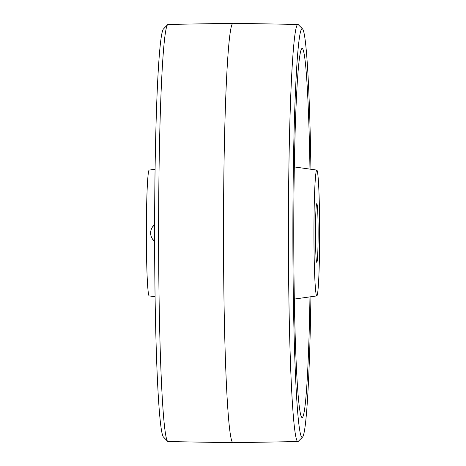 <?xml version="1.0" encoding="UTF-8"?>
<svg xmlns="http://www.w3.org/2000/svg" width="466" height="466" viewBox="0 0 466 466"><rect width="100%" height="100%" fill="white"/><g stroke="black" fill="none" stroke-linecap="round" stroke-linejoin="round"><path stroke-width="0.7" d="M316.793 295.91A62.91 2.848 -90 0 1 313.944 233A62.91 2.848 -90 0 1 316.793 170.09A62.91 2.848 -90 0 1 316.81 170.09A62.91 2.848 -90 0 1 319.641 233A62.91 2.848 -90 0 1 316.81 295.91A62.91 2.848 -90 0 1 316.793 295.91M316.793 203.642A29.358 1.328 -90 0 1 318.127 233A29.358 1.328 -90 0 1 316.793 262.358A29.358 1.328 -90 0 1 316.734 262.329A29.358 1.328 -90 0 1 315.465 233A29.358 1.328 -90 0 1 316.734 203.671A29.358 1.328 -90 0 1 316.793 203.642M149.207 295.91A62.91 2.848 -90 0 1 149.19 295.91A62.91 2.848 -90 0 1 146.359 233A62.91 2.848 -90 0 1 149.19 170.09A62.91 2.848 -90 0 1 149.207 170.09M309.972 296.871A184.536 8.359 -90 0 1 302.131 417.536A184.536 8.359 -90 0 1 302.096 417.536A184.536 8.359 -90 0 1 293.772 233A184.536 8.359 -90 0 1 302.096 48.464A184.536 8.359 -90 0 1 302.131 48.464A184.536 8.359 -90 0 1 309.972 169.129M310.921 169.263A204.3 9.256 90 0 0 302.55 28.909A204.3 9.256 90 0 0 302.131 28.7A204.3 9.256 90 0 0 292.875 233A204.3 9.256 90 0 0 302.131 437.3A204.3 9.256 90 0 0 302.55 437.091A204.3 9.256 90 0 0 310.921 296.737M302.55 437.091L298.292 441.354A208.564 9.448 -90 0 1 297.873 441.564A208.564 9.448 -90 0 1 288.419 233A208.564 9.448 -90 0 1 297.867 24.436A208.564 9.448 -90 0 1 297.873 24.436A208.564 9.448 -90 0 1 298.292 24.646L302.55 28.909M233.017 442.7A209.7 9.501 -90 0 1 233.006 442.7A209.7 9.501 -90 0 1 232.994 442.7A209.7 9.501 -90 0 1 223.499 233A209.7 9.501 -90 0 1 232.994 23.3A209.7 9.501 -90 0 1 233 23.3A209.7 9.501 -90 0 1 233.006 23.3A209.7 9.501 -90 0 1 233.017 23.3M297.873 24.436L233.006 23.3L168.051 24.436A208.564 9.448 90 0 0 168.051 24.436A208.564 9.448 90 0 0 167.614 24.663A208.564 9.448 90 0 0 158.609 233A208.564 9.448 90 0 0 167.614 441.337A208.564 9.448 90 0 0 168.051 441.564A208.564 9.448 90 0 0 168.057 441.564L232.994 442.7A209.7 9.501 -90 0 1 233 442.7L297.873 441.564A208.564 9.448 -90 0 1 297.867 441.564M167.614 441.337L163.438 436.997A204.225 9.25 -90 0 1 154.619 233A204.225 9.25 -90 0 1 163.438 29.003L167.614 24.663M154.625 225.165A8.388 6.186 -90 0 0 152.102 227.6A8.388 6.186 -90 0 0 152.102 238.4A8.388 6.186 -90 0 0 154.625 240.835M154.625 223.82A11.965 8.825 -90 0 0 153.53 225.299L152.102 227.6M152.102 238.4L153.53 240.701A11.965 8.825 -90 0 0 154.625 242.18M149.19 295.91L155.079 296.737M149.19 170.09L155.079 169.263M316.81 170.09L294.326 166.927M316.81 295.91L294.326 299.073M154.63 223.779L153.53 225.299M154.63 242.221L153.53 240.701"/></g></svg>
